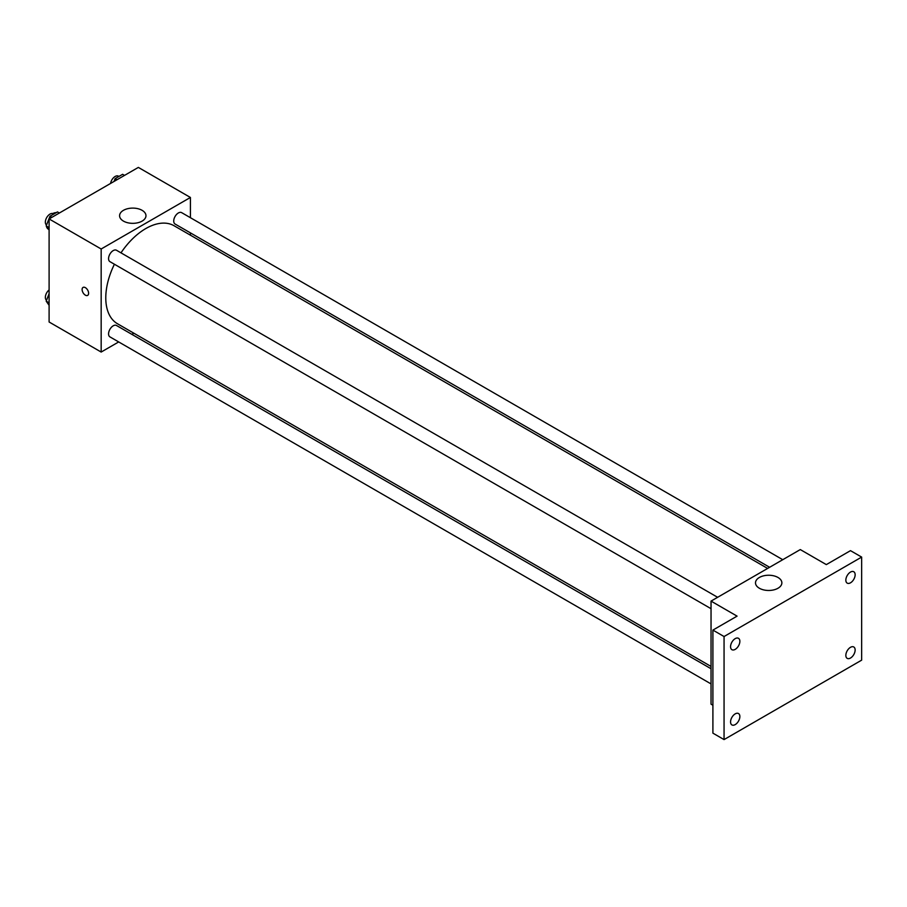 <?xml version="1.0" encoding="UTF-8"?>
<svg xmlns="http://www.w3.org/2000/svg" width="907" height="907" viewBox="0 0 907 907"><rect width="100%" height="100%" fill="white"/><g stroke="black" fill="none" stroke-linecap="round" stroke-linejoin="round"><path stroke-width="1.36" d="M46.314 224.857A9.206 5.317 120 0 0 46.348 225.571M46.45 226.297A9.206 5.317 120 0 0 48.218 229.063L48.513 229.222M56.109 212.703A9.206 5.317 120 0 0 52.833 213.564M118.692 341.939L101.165 352.052L49.103 321.996L49.103 218.938L138.352 167.41L190.413 197.465L190.413 217.703M133.828 333.198L131.844 334.343M114.407 264.232A56.585 32.675 120 0 0 105.779 297.859A56.585 32.675 120 0 0 117.502 323.765L711.043 666.452M767.628 568.44L174.087 225.752A56.585 32.675 120 0 0 120.982 252.849M190.413 232.884L190.413 235.185M101.165 352.052L101.165 248.994L190.413 197.465M782.764 559.698L181.661 212.646A6.576 3.798 120 0 0 176.593 214.403A6.576 3.798 120 0 0 173.725 221.025A6.576 3.798 120 0 0 175.085 224.029L769.624 567.283M711.043 668.742L116.504 325.488A6.576 3.798 120 0 0 111.436 327.257A6.576 3.798 120 0 0 108.568 333.867A6.576 3.798 120 0 0 109.928 336.882L711.043 683.923M711.043 608.699L109.928 261.647A6.576 3.798 -60 0 1 109.928 254.062A6.576 3.798 -60 0 1 116.504 250.264L717.618 597.305M101.165 248.994L49.103 218.938M123.454 221.104A13.186 7.619 180 0 1 119.588 215.719A13.186 7.619 180 0 1 132.773 208.1A13.186 7.619 180 0 1 145.97 215.719A13.186 7.619 180 0 1 137.83 222.759A13.186 7.619 180 0 1 123.454 221.104M88.614 293.278A4.603 2.653 60 0 1 87.662 295.387A4.603 2.653 60 0 1 83.07 292.734A4.603 2.653 60 0 1 83.07 287.417A4.603 2.653 60 0 1 86.607 288.653A4.603 2.653 60 0 1 88.614 293.278M87.673 295.387A4.603 2.653 60 0 1 83.07 292.734A4.603 2.653 60 0 1 83.07 287.417M712.902 705.238L711.043 704.161L711.043 601.103L800.291 549.574L826.322 564.608L850.494 550.651L861.65 557.091L861.65 660.149L724.058 739.59L712.902 733.151L712.902 630.093L737.074 616.136L711.043 601.103M724.058 739.59L724.058 636.533L712.902 630.093M724.058 636.533L861.65 557.091M759.352 588.235A13.186 7.619 180 0 1 755.497 582.861A13.186 7.619 180 0 1 768.683 575.242A13.186 7.619 180 0 1 781.868 582.861A13.186 7.619 180 0 1 773.728 589.89A13.186 7.619 180 0 1 759.352 588.235M850.494 582.816A6.576 3.798 -60 0 1 847.206 583.133A6.576 3.798 -60 0 1 846.197 577.872A6.576 3.798 -60 0 1 850.494 572.079A6.576 3.798 -60 0 1 853.782 571.75A6.576 3.798 -60 0 1 854.791 577.022A6.576 3.798 -60 0 1 850.494 582.816M735.214 649.367A6.576 3.798 -60 0 1 731.926 649.695A6.576 3.798 -60 0 1 730.917 644.423A6.576 3.798 -60 0 1 735.214 638.63A6.576 3.798 -60 0 1 738.502 638.313A6.576 3.798 -60 0 1 739.511 643.573A6.576 3.798 -60 0 1 735.214 649.367M735.214 724.602A6.576 3.798 -60 0 1 731.926 724.931A6.576 3.798 -60 0 1 730.917 719.659A6.576 3.798 -60 0 1 735.214 713.866A6.576 3.798 -60 0 1 738.502 713.537A6.576 3.798 -60 0 1 739.511 718.809A6.576 3.798 -60 0 1 735.214 724.602M850.494 658.04A6.576 3.798 -60 0 1 847.206 658.369A6.576 3.798 -60 0 1 846.197 653.108A6.576 3.798 -60 0 1 850.494 647.315A6.576 3.798 -60 0 1 853.782 646.986A6.576 3.798 -60 0 1 854.791 652.246A6.576 3.798 -60 0 1 850.494 658.04M49.103 230.072L46.2 225.945L49.964 216.263L57.47 211.921L59.374 213.009M49.103 227.623L46.2 225.945M51.858 217.351L49.964 216.263M53.785 214.052L53.286 213.757A6.576 3.798 120 0 0 48.218 215.526A6.576 3.798 120 0 0 45.35 222.136A6.576 3.798 120 0 0 46.552 225.049M114.021 181.468L115.11 178.645L122.626 174.303L124.52 175.402M117.003 179.733L115.11 178.645M118.93 176.434L118.443 176.151A6.576 3.798 120 0 0 113.794 177.489A6.576 3.798 120 0 0 110.586 183.441M49.103 305.308L46.2 301.169L49.103 293.687M49.103 302.847L46.2 301.169M49.103 289.934A6.576 3.798 120 0 0 45.35 297.371A6.576 3.798 120 0 0 46.552 300.274"/></g></svg>
